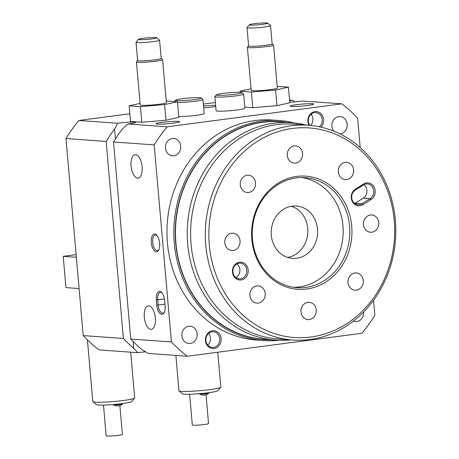 <?xml version="1.0" encoding="UTF-8"?>
<svg xmlns="http://www.w3.org/2000/svg" width="459" height="459" viewBox="0 0 459 459"><rect width="100%" height="100%" fill="white"/><g stroke="black" fill="none" stroke-linecap="round" stroke-linejoin="round"><path stroke-width="0.69" d="M203.681 107.825A11.033 0.924 -5 0 0 215.713 106.373M215.627 105.386A11.033 0.924 -5 0 0 203.526 106.046M360.2 147.557L357.63 118.147A152.331 134.642 94.1 0 0 341.852 103.837L302.556 101.009A11.033 0.924 175 0 1 289.721 102.179M289.589 100.647A11.033 0.924 175 0 1 292.446 100.28L289.537 100.073M215.374 102.518L203.36 104.101M129.828 113.769L78.914 120.465A152.331 134.642 94.1 0 0 65.97 138.543L83.211 335.592A152.331 134.642 94.1 0 0 98.989 349.901L137.798 352.69L133.758 348.381A152.331 134.642 -85.9 0 1 123.396 338.484L83.211 335.592M65.97 138.543L106.161 141.435A152.331 134.642 -85.9 0 1 114.572 129.077L117.722 123.259L78.914 120.465M117.722 123.259A11.033 0.924 175 0 1 129.318 122.134A11.033 0.924 175 0 1 135.589 122.421A11.033 0.924 175 0 1 127.832 123.982L121.922 129.604A152.331 134.642 94.1 0 0 113.511 141.969L130.752 339.017A152.331 134.642 94.1 0 0 141.114 348.909L147.907 353.419L187.203 356.247L361.927 333.274A152.331 134.642 94.1 0 0 374.871 315.19L373.563 300.272M341.852 103.837L167.133 126.81L127.832 123.982M178.735 116.546A14.447 1.205 -5 0 0 194.736 115.519A14.447 1.205 -5 0 0 204.186 113.551L202.953 99.471A14.447 1.205 175 0 1 193.509 101.439A14.447 1.205 175 0 1 177.501 102.466M140.07 103.39L129.134 105.811L130.499 121.451L141.82 122.266L165.974 120.241L178.809 117.406L177.438 101.76L166.221 100.951M244.779 107.102L252.789 107.676L276.938 105.65L289.778 102.81L288.407 87.17L277.19 86.361M214.858 96.637L216.091 110.717A14.447 1.205 -5 0 0 217.767 111.13A14.447 1.205 -5 0 0 234.004 110.326A14.447 1.205 -5 0 0 244.871 108.198L243.643 94.118A14.447 1.205 175 0 1 232.776 96.247A14.447 1.205 175 0 1 216.533 97.05A14.447 1.205 175 0 1 214.858 96.637A14.447 1.205 175 0 1 214.904 96.533L216.332 94.841A12.869 1.073 -5 0 0 217.784 95.306A12.869 1.073 -5 0 0 232.77 94.531A12.869 1.073 -5 0 0 241.882 92.609A12.869 1.073 -5 0 0 240.441 92.328A12.869 1.073 -5 0 0 226.499 92.988A12.869 1.073 -5 0 0 216.332 94.841M312.332 103.734A11.819 0.987 175 0 1 313.704 104.067A11.819 0.987 175 0 1 304.816 105.811A11.819 0.987 175 0 1 291.528 106.465A11.819 0.987 175 0 1 290.157 106.127A11.819 0.987 175 0 1 299.05 104.388A11.819 0.987 175 0 1 312.332 103.734M178.247 121.36A11.819 0.987 175 0 1 179.618 121.698A11.819 0.987 175 0 1 170.725 123.442A11.819 0.987 175 0 1 157.443 124.096A11.819 0.987 175 0 1 156.071 123.758A11.819 0.987 175 0 1 164.965 122.019A11.819 0.987 175 0 1 178.247 121.36M241.882 92.609L243.58 94.026A14.447 1.205 175 0 1 243.643 94.118M251.039 88.799L240.097 91.221L251.417 92.035L252.789 107.676M240.097 91.221L240.195 92.311M129.134 105.811L140.448 106.626L164.603 104.6L165.974 120.241M140.448 106.626L141.82 122.266M145.601 351.812A11.033 0.924 -5 0 0 137.798 352.69M114.572 129.077L115.433 138.911M133.156 341.502L133.758 348.381M292.446 100.28L294.753 101.887M251.417 92.035L275.572 90.01L276.938 105.65M167.133 126.81A152.331 134.642 94.1 0 0 154.19 144.895L171.431 341.944A152.331 134.642 94.1 0 0 187.203 356.247M279.307 120.516L272.445 120.023A110.309 97.497 94.1 0 0 167.432 242.811A110.309 97.497 94.1 0 0 256.61 340.067L263.472 340.561A110.309 97.497 -85.9 0 1 174.294 243.304A110.309 97.497 -85.9 0 1 279.307 120.516A110.309 97.497 -85.9 0 1 294.471 122.978M197.146 333.842A8.669 7.66 94.1 0 0 190.135 326.2A8.669 7.66 94.1 0 0 181.884 335.85A8.669 7.66 94.1 0 0 188.89 343.493A8.669 7.66 94.1 0 0 197.146 333.842M180.72 146.123A8.669 7.66 94.1 0 0 173.714 138.48A8.669 7.66 94.1 0 0 165.464 148.131A8.669 7.66 94.1 0 0 172.469 155.773A8.669 7.66 94.1 0 0 180.72 146.123M339.947 133.879A8.669 7.66 94.1 0 0 347.17 124.234A8.669 7.66 94.1 0 0 340.165 116.597A8.669 7.66 94.1 0 0 331.914 126.242A8.669 7.66 94.1 0 0 333.854 131.159M353.332 321.145A8.669 7.66 94.1 0 0 355.346 321.604A8.669 7.66 94.1 0 0 363.603 312.022M221.175 338.593A8.928 7.895 94.1 0 0 212.54 330.761A8.928 7.895 94.1 0 0 205.454 340.664A8.928 7.895 94.1 0 0 214.095 348.49A8.928 7.895 94.1 0 0 221.175 338.593M320.898 127.109A8.928 7.895 94.1 0 0 323.601 119.426A8.928 7.895 94.1 0 0 314.966 111.594A8.928 7.895 94.1 0 0 307.88 121.492A8.928 7.895 94.1 0 0 309.022 125.29M201.191 97.956A12.869 1.073 -5 0 0 199.751 97.675A12.869 1.073 -5 0 0 185.809 98.335A12.869 1.073 -5 0 0 175.642 100.194A12.869 1.073 -5 0 0 177.099 100.653A12.869 1.073 -5 0 0 192.086 99.884A12.869 1.073 -5 0 0 201.191 97.956L202.895 99.373A14.447 1.205 175 0 1 202.953 99.471M275.572 90.01L288.407 87.17M164.603 104.6L177.438 101.76M154.19 144.895L113.511 141.969M136.438 61.913L140.202 104.927A13.133 1.096 -5 0 0 141.728 105.306A13.133 1.096 -5 0 0 156.49 104.577A13.133 1.096 -5 0 0 166.37 102.644L162.606 59.624A13.133 1.096 175 0 1 152.727 61.558A13.133 1.096 175 0 1 137.964 62.286A13.133 1.096 175 0 1 136.438 61.913A13.133 1.096 175 0 1 136.478 61.816L137.631 60.45M247.407 47.317L251.171 90.337A13.133 1.096 -5 0 0 252.697 90.716A13.133 1.096 -5 0 0 267.454 89.981A13.133 1.096 -5 0 0 277.334 88.048L273.57 45.034A13.133 1.096 175 0 1 263.69 46.967A13.133 1.096 175 0 1 248.933 47.696A13.133 1.096 175 0 1 247.407 47.317A13.133 1.096 175 0 1 247.447 47.225L248.6 45.86M106.161 141.435L123.396 338.484M319.286 126.759A7.878 6.965 94.1 0 0 322.184 119.512A7.878 6.965 94.1 0 0 315.815 112.564A7.878 6.965 94.1 0 0 308.316 121.337A7.878 6.965 94.1 0 0 309.739 125.353M171.431 341.944L130.752 339.017M165.097 305.763A8.928 4.108 82.5 0 1 164.041 312.757A8.928 4.108 82.5 0 1 159.755 313.25A8.928 4.108 82.5 0 1 156.766 305.16L156.307 299.951A8.928 4.108 82.5 0 1 161.591 292.4A8.928 4.108 82.5 0 1 164.643 300.547L165.097 305.763M156.232 251.756A8.928 4.108 82.5 0 1 151.292 242.587A8.928 4.108 82.5 0 1 154.683 234.027A8.928 4.108 82.5 0 1 156.571 235.042A8.928 4.108 82.5 0 1 158.562 250.184A8.928 4.108 82.5 0 1 156.232 251.756M135.566 154.666A11.819 5.439 82.5 0 1 142.049 166.244A11.819 5.439 82.5 0 1 138.13 178.115A11.819 5.439 82.5 0 1 137.614 178.132A11.819 5.439 82.5 0 1 131.131 166.554A11.819 5.439 82.5 0 1 135.049 154.683A11.819 5.439 82.5 0 1 135.566 154.666M148.791 305.883A11.819 5.439 82.5 0 1 155.28 317.462A11.819 5.439 82.5 0 1 151.361 329.332A11.819 5.439 82.5 0 1 150.845 329.35A11.819 5.439 82.5 0 1 144.361 317.771A11.819 5.439 82.5 0 1 148.28 305.901A11.819 5.439 82.5 0 1 148.791 305.883M278.831 340.297A110.309 97.497 -85.9 0 1 263.472 340.561M205.89 340.503A7.878 6.965 94.1 0 0 212.259 347.452A7.878 6.965 94.1 0 0 219.763 338.679A7.878 6.965 94.1 0 0 213.395 331.737A7.878 6.965 94.1 0 0 205.89 340.503M161.178 58.391L162.549 59.532A13.133 1.096 175 0 1 162.606 59.624M272.147 43.8L273.518 44.942A13.133 1.096 175 0 1 273.57 45.034M310.668 125.439A7.878 6.965 94.1 0 0 312.872 118.841A7.878 6.965 94.1 0 0 311.013 114.257M156.978 235.496A7.878 3.626 -97.5 0 0 155.699 234.945A7.878 3.626 -97.5 0 0 155.354 234.956A7.878 3.626 -97.5 0 0 152.744 242.874A7.878 3.626 -97.5 0 0 157.064 250.591A7.878 3.626 -97.5 0 0 157.408 250.58A7.878 3.626 -97.5 0 0 158.837 249.639M161.993 292.853A7.878 3.626 -97.5 0 0 160.375 292.314A7.878 3.626 -97.5 0 0 157.724 299.865L158.183 305.074A7.878 3.626 -97.5 0 0 162.882 313.153A7.878 3.626 -97.5 0 0 164.311 312.212M286.382 122.341A109.259 96.568 94.1 0 0 175.711 243.218A109.259 96.568 94.1 0 0 270.73 339.763M207.749 345.088A7.878 6.965 94.1 0 0 210.452 338.013A7.878 6.965 94.1 0 0 208.593 333.423M136.036 42.245L137.637 60.49A11.819 0.987 -5 0 0 139.002 60.829A11.819 0.987 -5 0 0 152.29 60.175A11.819 0.987 -5 0 0 161.184 58.431L159.583 40.18A11.819 0.987 175 0 1 150.695 41.924A11.819 0.987 175 0 1 137.407 42.578A11.819 0.987 175 0 1 136.036 42.245A11.819 0.987 175 0 1 136.071 42.159L138.452 39.342A9.191 0.769 -5 0 0 139.49 39.669A9.191 0.769 -5 0 0 150.196 39.118A9.191 0.769 -5 0 0 156.703 37.741A9.191 0.769 -5 0 0 155.676 37.54A9.191 0.769 -5 0 0 145.715 38.011A9.191 0.769 -5 0 0 138.452 39.342M247.005 27.649L248.6 45.9A11.819 0.987 -5 0 0 249.971 46.239A11.819 0.987 -5 0 0 263.259 45.584A11.819 0.987 -5 0 0 272.147 43.84L270.552 25.589A11.819 0.987 175 0 1 261.659 27.333A11.819 0.987 175 0 1 248.376 27.988A11.819 0.987 175 0 1 247.005 27.649A11.819 0.987 175 0 1 247.04 27.563L249.421 24.746A9.191 0.769 -5 0 0 250.459 25.079A9.191 0.769 -5 0 0 261.165 24.528A9.191 0.769 -5 0 0 267.672 23.151A9.191 0.769 -5 0 0 266.645 22.95A9.191 0.769 -5 0 0 256.684 23.42A9.191 0.769 -5 0 0 249.421 24.746M291.465 122.708L279.703 121.859A108.995 96.338 94.1 0 0 175.94 243.19A108.995 96.338 94.1 0 0 264.057 339.287L275.819 340.13A108.995 96.338 -85.9 0 1 187.702 244.033A108.995 96.338 -85.9 0 1 291.465 122.708A108.995 96.338 -85.9 0 1 306.245 125.083M156.703 37.741L159.537 40.105A11.819 0.987 175 0 1 159.583 40.18M267.672 23.151L270.506 25.515A11.819 0.987 175 0 1 270.552 25.589M290.782 339.889A108.995 96.338 -85.9 0 1 275.819 340.13M240.516 278.865A7.878 6.965 94.1 0 0 246.799 270.839A7.878 6.965 94.1 0 0 240.396 263.185A7.878 6.965 94.1 0 0 239.145 263.225A7.878 6.965 94.1 0 0 232.862 271.252A7.878 6.965 94.1 0 0 239.265 278.906A7.878 6.965 94.1 0 0 240.516 278.865M235.909 277.632A7.878 6.965 94.1 0 0 239.914 271.051A7.878 6.965 94.1 0 0 236.89 263.965M239.546 262.215A8.928 7.895 -85.9 0 1 248.181 270.047A8.928 7.895 -85.9 0 1 241.095 279.944A8.928 7.895 -85.9 0 1 232.461 272.112A8.928 7.895 -85.9 0 1 239.546 262.215M292.653 128.434A105.054 92.856 94.1 0 0 209.304 244.882A105.054 92.856 94.1 0 0 310.898 337.015A105.054 92.856 94.1 0 0 394.247 220.567A105.054 92.856 94.1 0 0 292.653 128.434M265.204 293.479A8.669 7.66 94.1 0 0 258.193 285.837A8.669 7.66 94.1 0 0 249.943 295.481A8.669 7.66 94.1 0 0 256.954 303.124A8.669 7.66 94.1 0 0 265.204 293.479M240.051 240.843A8.669 7.66 94.1 0 0 233.046 233.201A8.669 7.66 94.1 0 0 224.79 242.845A8.669 7.66 94.1 0 0 231.801 250.488A8.669 7.66 94.1 0 0 240.051 240.843M255.525 182.86A8.669 7.66 94.1 0 0 248.52 175.218A8.669 7.66 94.1 0 0 240.269 184.868A8.669 7.66 94.1 0 0 247.275 192.51A8.669 7.66 94.1 0 0 255.525 182.86M302.561 153.507A8.669 7.66 94.1 0 0 295.556 145.864A8.669 7.66 94.1 0 0 287.305 155.509A8.669 7.66 94.1 0 0 294.311 163.152A8.669 7.66 94.1 0 0 302.561 153.507M353.608 169.962A8.669 7.66 94.1 0 0 346.602 162.325A8.669 7.66 94.1 0 0 338.352 171.97A8.669 7.66 94.1 0 0 345.357 179.612A8.669 7.66 94.1 0 0 353.608 169.962M378.761 222.604A8.669 7.66 94.1 0 0 371.75 214.961A8.669 7.66 94.1 0 0 363.499 224.606A8.669 7.66 94.1 0 0 370.511 232.248A8.669 7.66 94.1 0 0 378.761 222.604M363.287 280.581A8.669 7.66 94.1 0 0 356.276 272.939A8.669 7.66 94.1 0 0 348.025 282.583A8.669 7.66 94.1 0 0 355.031 290.226A8.669 7.66 94.1 0 0 363.287 280.581M316.245 309.94A8.669 7.66 94.1 0 0 309.24 302.297A8.669 7.66 94.1 0 0 300.989 311.942A8.669 7.66 94.1 0 0 307.995 319.584A8.669 7.66 94.1 0 0 316.245 309.94M363.603 184.013A8.928 7.895 -85.9 0 1 374.297 187.461A8.928 7.895 -85.9 0 1 371.056 199.602L362.862 204.72A8.928 7.895 -85.9 0 1 352.168 201.272A8.928 7.895 -85.9 0 1 355.409 189.131L363.603 184.013L363.551 184.897L355.358 190.009A7.878 6.965 94.1 0 0 351.824 198.627A7.878 6.965 94.1 0 0 358.077 204.748A7.878 6.965 94.1 0 0 361.933 203.767L370.126 198.649A7.878 6.965 94.1 0 0 373.66 190.037A7.878 6.965 94.1 0 0 367.407 183.916A7.878 6.965 94.1 0 0 363.551 184.897M306.704 289.038A56.727 50.14 94.1 0 0 351.709 226.155A56.727 50.14 94.1 0 0 296.847 176.405A56.727 50.14 94.1 0 0 251.842 239.288A56.727 50.14 94.1 0 0 306.704 289.038M296.25 177.92A55.155 48.752 94.1 0 0 252.261 234.119A55.155 48.752 94.1 0 0 297.082 287.684A55.155 48.752 94.1 0 0 305.832 287.42A55.155 48.752 94.1 0 0 349.821 231.221A55.155 48.752 94.1 0 0 305 177.662A55.155 48.752 94.1 0 0 296.25 177.92M291.201 125.737A107.681 95.174 94.1 0 0 205.311 235.461A107.681 95.174 94.1 0 0 292.819 340.039A107.681 95.174 94.1 0 0 309.905 339.534A107.681 95.174 94.1 0 0 395.79 229.81A107.681 95.174 94.1 0 0 308.282 125.232A107.681 95.174 94.1 0 0 291.201 125.737M293.783 287.317A55.155 48.752 94.1 0 0 299.216 286.944A55.155 48.752 94.1 0 0 343.194 232.621A55.155 48.752 94.1 0 0 301.683 177.547M354.721 203.475A7.878 6.965 94.1 0 0 355.071 203.274L363.264 198.156A7.878 6.965 94.1 0 0 363.901 184.696M308.282 125.232L293.576 124.177A107.681 95.174 94.1 0 0 276.496 124.682A107.681 95.174 94.1 0 0 190.605 234.406A107.681 95.174 94.1 0 0 278.12 338.983L292.819 340.039M296.703 258.268A26.266 23.214 94.1 0 0 317.657 231.502A26.266 23.214 94.1 0 0 296.307 205.999A26.266 23.214 94.1 0 0 292.142 206.125A26.266 23.214 94.1 0 0 271.194 232.885A26.266 23.214 94.1 0 0 292.538 258.388A26.266 23.214 94.1 0 0 296.703 258.268M287.678 257.442A26.266 23.214 94.1 0 0 307.777 233.155A26.266 23.214 94.1 0 0 291.367 206.24M122.719 403.501L122.76 403.92A4.728 0.396 175 0 1 122.731 403.972A4.728 0.396 175 0 1 120.252 404.494A4.728 0.396 175 0 1 113.373 404.786A4.728 0.396 175 0 1 113.339 404.746L113.316 404.511M119.874 405.544L122.398 434.392A8.142 0.683 175 0 1 118.083 435.379A8.142 0.683 175 0 1 106.178 435.815L103.487 405.073M130.677 352.179L134.682 397.93A21.011 1.756 175 0 1 134.619 398.079A21.011 1.756 175 0 1 123.551 400.466A21.011 1.756 175 0 1 92.907 401.728A21.011 1.756 175 0 1 92.821 401.591L87.422 339.867M134.619 398.079L131.699 401.539A17.786 1.486 175 0 1 122.329 403.553A17.786 1.486 175 0 1 96.384 404.626L92.907 401.728M208.856 392.674L208.897 393.093A4.728 0.396 175 0 1 208.868 393.145A4.728 0.396 175 0 1 206.389 393.667A4.728 0.396 175 0 1 199.51 393.96A4.728 0.396 175 0 1 199.476 393.92L199.458 393.684M206.011 394.717L208.535 423.565A8.142 0.683 175 0 1 204.221 424.546A8.142 0.683 175 0 1 192.315 424.982L189.624 394.247M217.767 352.231L220.819 387.098A21.011 1.756 175 0 1 220.762 387.253A21.011 1.756 175 0 1 209.694 389.639A21.011 1.756 175 0 1 179.044 390.902A21.011 1.756 175 0 1 178.958 390.764L175.866 355.432M220.762 387.253L217.836 390.712A17.786 1.486 175 0 1 208.466 392.726A17.786 1.486 175 0 1 182.521 393.799L179.044 390.902M76.36 257.275L63.21 256.329L76.125 254.63M79.097 288.562L65.947 287.615L63.21 256.329M156.766 305.16L164.959 304.185M164.437 298.981L156.307 299.951M371.056 199.602L370.126 198.649L363.264 198.156M355.071 203.274L361.933 203.767L362.862 204.72M355.358 190.009L355.409 189.131M175.642 100.194L174.495 101.548M113.373 404.786A8.09 8.09 0 0 0 122.731 403.972M199.51 393.96A8.09 8.09 0 0 0 208.868 393.145"/></g></svg>
